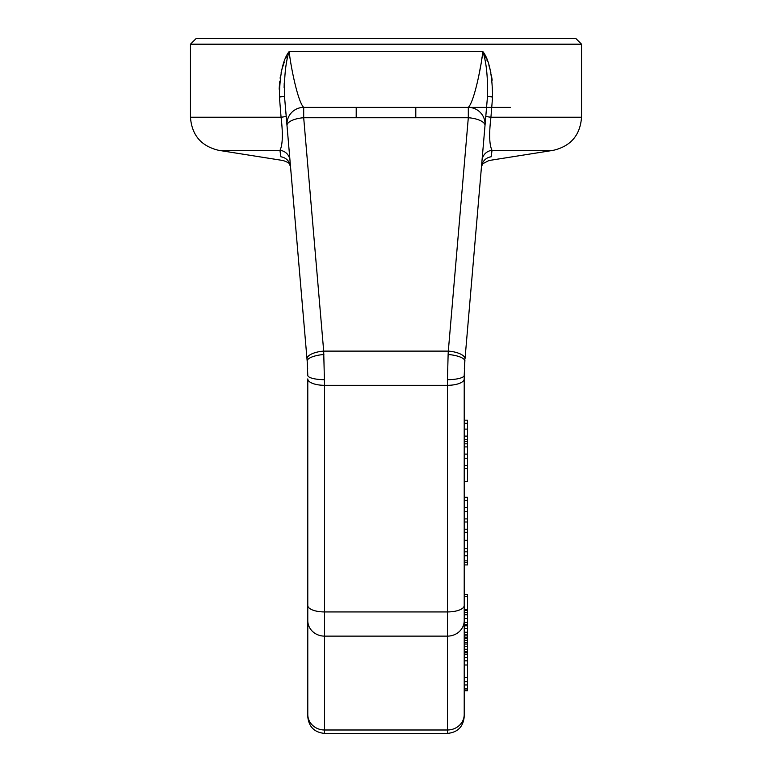 <?xml version="1.0" encoding="UTF-8"?>
<svg xmlns="http://www.w3.org/2000/svg" width="772" height="772" viewBox="0 0 772 772"><rect width="100%" height="100%" fill="white"/><g stroke="black" fill="none" stroke-linecap="round" stroke-linejoin="round"><path stroke-width="1.16" d="M288.834 147.027L289.983 160.412A11.175 11.088 -4.9 0 0 279.956 150.337C282.697 144.982 283.063 133.942 281.066 117.228L279.425 97.021C279.676 74.556 282.928 59.386 289.172 51.521C290.368 64.153 297.538 101.46 303.695 107.385L303.695 117.73L356.201 117.73L356.22 107.385L303.695 107.385L468.305 107.385L415.799 107.385L415.799 117.73L468.305 117.73L468.305 107.385A16.762 16.762 -175.1 0 1 484.999 125.575L487.605 95.178M415.799 107.385L468.305 107.385C474.462 101.45 481.622 64.153 482.828 51.521C486.312 61.847 487.875 76.698 487.528 96.066A11.175 0.618 -175.1 0 0 492.575 97.021L490.934 117.228C488.937 133.942 489.303 144.982 492.044 150.337L491.146 156.793C488.541 161.715 488.541 161.715 491.146 156.793A11.175 11.126 -175.1 0 0 481.467 166.868L481.776 165.382M286.798 123.25L284.472 96.066C284.125 76.679 285.698 61.828 289.172 51.521L482.828 51.521C489.072 59.405 492.324 74.575 492.575 97.021M492.189 80.191L491.33 74.845M490.838 72.51L490.075 69.451M490.056 69.345L488.927 65.552M487.489 61.49L486.842 59.869M486.119 58.18L484.247 54.214M190.462 44.187L196.049 38.6L575.951 38.6L581.538 44.187L190.462 44.187L190.462 117.228L281.066 117.228A11.175 0.608 -4.9 0 0 286.2 116.273L286.73 122.487M468.305 107.385A16.762 16.762 0 0 1 484.999 125.575A16.762 6.398 -175.1 0 0 468.305 117.73L448.31 351.115A16.762 6.398 4.9 0 1 465.005 358.961L484.999 125.575A16.762 16.762 0 0 0 468.305 107.385L510.485 107.385M483.986 137.416L483.726 140.436M483.34 145.02L483.166 147.027M482.635 153.174L482.548 154.265M464.918 360.013L464.213 375.385L464.213 641.966L464.213 375.385A16.762 4.304 0 0 1 447.451 379.679L448.127 354.502A16.762 5.124 4.9 0 1 464.821 361.074L464.57 364.509M485.298 122.092L485.8 116.273A11.175 0.608 -175.1 0 0 490.934 117.228L581.538 117.228L581.538 44.187M486.051 113.388L485.202 123.192M482.017 160.412A11.175 11.088 -175.1 0 1 492.044 150.337A11.175 11.088 4.9 0 0 482.519 157.932M464.773 361.75L464.57 364.442M464.397 367.636L464.348 368.562M448.127 354.502L448.31 351.115L323.69 351.115L324.549 385.315A16.762 6.417 180 0 1 307.787 378.907L307.787 714.515C307.787 717.333 307.787 717.333 307.787 714.515L307.787 620.64A16.762 15.488 180 0 0 324.549 636.128L324.549 733.4C314.368 732.406 308.781 726.819 307.787 716.638M307.082 360.013L290.533 166.839A11.175 11.126 -4.9 0 0 280.854 156.793L279.956 150.337L218.746 150.337C201.222 146.207 191.803 135.177 190.462 117.228M290.118 164.648L290.204 162.988L290.426 165.633M289.452 154.265L289.365 153.174M289.336 152.895L288.902 147.77M288.149 138.999L287.58 132.417M284.231 82.971L284.125 87.902M284.395 95.139L307.179 361.074L307.787 375.385A16.762 4.304 180 0 0 324.549 379.679M286.489 56.829L285.901 58.141M284.231 62.242L282.166 68.573M281.944 69.383L281.056 73.012M280.603 75.241L280.091 78.184M279.638 81.745L279.175 89.185M482.095 57.022L481.603 60.39M481.004 64.095L478.65 76.457M464.358 368.447L464.387 367.713M464.213 716.638C463.219 726.819 457.632 732.406 447.451 733.4L447.451 729.994A16.762 15.488 0 0 0 464.213 714.515C464.213 717.333 464.213 717.333 464.213 714.515L464.213 378.907A16.762 6.417 0 0 1 447.451 385.315L324.549 385.315L324.549 611.935A16.762 6.417 180 0 1 307.787 605.528M464.213 635.887L467.562 635.887L467.562 651.684L464.213 651.684L464.213 652.514L467.562 652.514L467.562 690.795L464.213 690.795L464.213 714.515M467.562 654.183L464.213 654.183L464.213 688.296L467.562 688.296M467.562 689.956L464.213 689.956L464.213 690.795M467.562 644.041L464.213 644.041L464.213 649.281L467.562 649.281M464.213 634.256L467.562 634.256L467.562 635.887M467.562 651.684L467.562 652.514M464.213 420.171L467.562 420.171L467.562 481.612L464.213 481.612M464.213 497.313L467.562 497.313L467.562 564.921L464.213 564.921M464.213 594.498L467.562 594.498L467.562 634.256M464.213 684.967L467.562 684.967M464.213 681.637L467.562 681.637M464.213 677.478L467.562 677.478M464.213 665.001L467.562 665.001M464.213 660.842L467.562 660.842M464.213 657.512L467.562 657.512M464.213 429.107L467.562 429.107M464.213 423.259L467.562 423.259M464.213 441.497L467.562 441.497M464.213 439.712L467.562 439.712M464.213 436.112L467.562 436.112M464.213 465.429L467.562 465.429M464.213 458.23L467.562 458.23M464.213 454.11L467.562 454.11M464.213 446.911L467.562 446.911M464.213 443.823L467.562 443.823M464.213 468.507L467.562 468.507M464.213 518.909L467.562 518.909M464.213 511.711L467.562 511.711M464.213 507.6L467.562 507.6M464.213 500.401L467.562 500.401M464.213 521.997L467.562 521.997M464.213 532.284L467.562 532.284M464.213 529.196L467.562 529.196M464.213 562.537L467.562 562.537M464.213 560.868L467.562 560.868M464.213 555.724L467.562 555.724M464.213 551.826L467.562 551.826M464.213 548.738L467.562 548.738M464.213 540.294L467.562 540.294M464.213 596.447L467.562 596.447M464.213 622.425L467.562 622.425M464.213 618.565L467.562 618.565M464.213 614.773L467.562 614.773M464.213 612.418L467.562 612.418M464.213 610.469L467.562 610.469M464.213 609.552L467.562 609.552M464.213 632.249L467.562 632.249M464.213 628.456L467.562 628.456M464.213 625.783L467.562 625.783M464.213 624.548L467.562 624.548M464.213 646.463L467.562 646.463M464.213 642.343L467.562 642.343M464.213 640.326L467.562 640.326M464.213 638.367L467.562 638.367M464.213 637.788L467.562 637.788M307.237 361.875L307.43 364.461M307.623 367.887L307.661 368.919M293.649 203.229L307.179 361.074A16.762 5.124 175.1 0 1 323.873 354.502M295.271 222.095L295.493 224.691M295.811 228.444L296.853 240.642M290.204 163.046L290.388 165.179M288.274 140.436L288.014 137.406M284.964 101.836L284.472 96.066A11.175 0.618 -4.9 0 1 279.425 97.021M286.991 125.546L284.472 96.066L286.991 125.537M289.983 160.412A11.175 11.088 175.1 0 0 289.481 157.932M280.854 156.793C283.507 161.782 283.507 161.782 280.854 156.793M280.13 151.679L280.284 152.856M307.652 368.707L307.623 367.983M307.43 364.529L307.246 361.991M306.995 358.961A16.762 6.398 175.1 0 1 323.69 351.115L303.695 117.73A16.762 6.398 175.1 0 0 287.001 125.575A16.762 16.762 0 0 1 303.695 107.385M356.201 117.73L415.799 117.73M481.467 166.877L482.606 163.828L488.917 160.528L553.254 150.337L492.044 150.337M307.787 714.515A16.762 15.488 180 0 0 324.549 729.994L447.451 729.994L447.451 379.679M464.213 605.528A16.762 6.417 0 0 1 447.451 611.935L324.549 611.935L324.549 636.128L447.451 636.128A16.762 15.488 0 0 0 464.213 620.64M484.42 132.417L483.851 138.999L484.42 132.417M483.098 147.77L482.664 152.904L483.098 147.77M482.481 155.027L482.201 158.308M553.254 150.337C570.778 146.207 580.197 135.177 581.538 117.228M481.796 163.056L481.632 164.938M289.423 153.85L289.818 158.549L289.423 153.85M286.2 116.273L286.798 123.192M290.185 165.266L289.799 164.417M289.539 164.011L289.375 163.799C289.027 162.96 286.933 161.869 283.083 160.528L218.746 150.337M290.533 166.868L289.375 163.799M447.451 733.4L324.549 733.4"/></g></svg>
